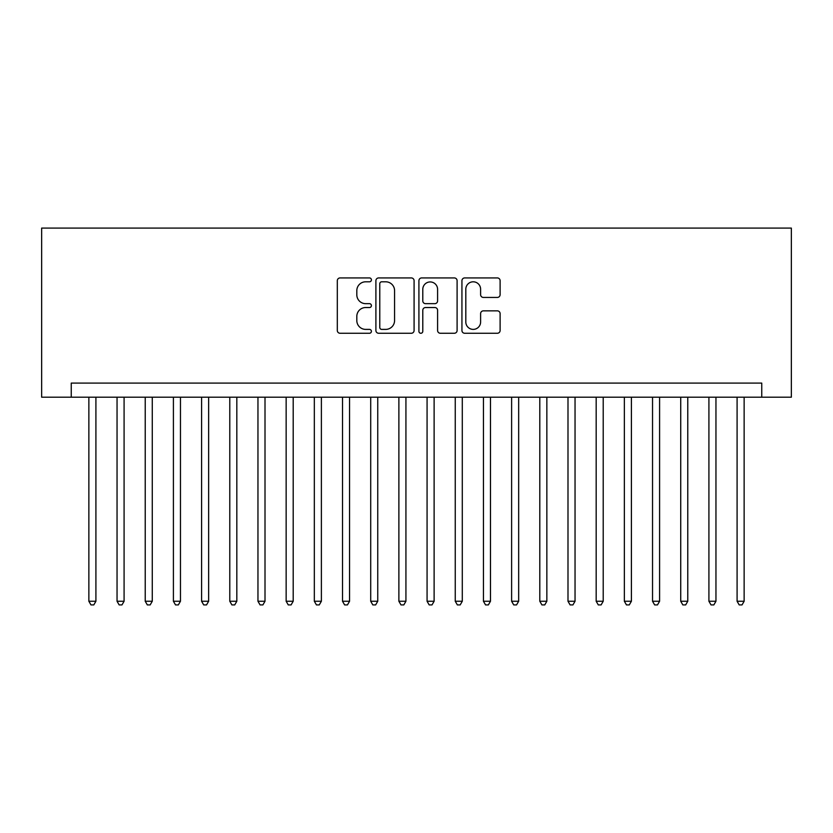 <?xml version="1.0" encoding="UTF-8"?>
<svg xmlns="http://www.w3.org/2000/svg" width="833" height="833" viewBox="0 0 833 833"><rect width="100%" height="100%" fill="white"/><g stroke="black" fill="none" stroke-linecap="round" stroke-linejoin="round"><path stroke-width="1.25" d="M371.403 279.867A1.937 1.937 0 0 0 369.467 277.93L340.072 277.93A2.77 2.77 0 0 0 337.313 280.7L337.313 330.493A2.77 2.77 0 0 0 340.072 333.262L369.467 333.262A1.937 1.937 0 0 0 371.403 331.326A1.937 1.937 0 0 0 369.467 329.389L365.666 329.389A8.851 8.851 0 0 1 356.816 320.538L356.816 316.384A8.851 8.851 0 0 1 365.666 307.533L369.467 307.533A1.937 1.937 0 0 0 371.403 305.596A1.937 1.937 0 0 0 369.467 303.66L365.666 303.66A8.851 8.851 0 0 1 356.816 294.809L356.816 290.655A8.851 8.851 0 0 1 365.666 281.804L369.467 281.804A1.937 1.937 0 0 0 371.403 279.867M497.353 297.433A2.77 2.77 0 0 0 500.112 294.663L500.112 280.7A2.77 2.77 0 0 0 497.353 277.93L464.71 277.93A2.77 2.77 0 0 0 461.94 280.7L461.94 330.493A2.77 2.77 0 0 0 464.71 333.262L497.353 333.262A2.77 2.77 0 0 0 500.112 330.493L500.112 313.614A2.77 2.77 0 0 0 497.353 310.855L483.379 310.855A2.77 2.77 0 0 0 480.61 313.614L480.61 321.986A7.403 7.403 0 0 1 473.217 329.389A7.403 7.403 0 0 1 465.814 321.986L465.814 289.207A7.403 7.403 0 0 1 473.217 281.804A7.403 7.403 0 0 1 480.61 289.207L480.61 294.663A2.77 2.77 0 0 0 483.379 297.433L497.353 297.433M761.758 397.195L791.35 397.195L791.35 228.086L41.65 228.086L41.65 397.195L761.758 397.195L761.758 383.097L71.242 383.097L71.242 397.195M414.084 280.7A2.77 2.77 0 0 0 411.315 277.93L378.671 277.93A2.77 2.77 0 0 0 375.902 280.7L375.902 330.493A2.77 2.77 0 0 0 378.671 333.262L411.315 333.262A2.77 2.77 0 0 0 414.084 330.493L414.084 280.7M421.685 277.93L454.329 277.93A2.77 2.77 0 0 1 457.098 280.7L457.098 330.493A2.77 2.77 0 0 1 454.329 333.262L440.365 333.262A2.77 2.77 0 0 1 437.596 330.493L437.596 310.303A2.77 2.77 0 0 0 434.826 307.533L425.559 307.533A2.77 2.77 0 0 0 422.789 310.303L422.789 331.326A1.937 1.937 0 0 1 420.852 333.262A1.937 1.937 0 0 1 418.916 331.326L418.916 280.7A2.77 2.77 0 0 1 421.685 277.93M381.712 281.804A1.937 1.937 0 0 0 379.775 283.741L379.775 327.452A1.937 1.937 0 0 0 381.712 329.389L385.721 329.389A8.851 8.851 0 0 0 394.571 320.538L394.571 290.655A8.851 8.851 0 0 0 385.721 281.804L381.712 281.804M437.596 289.343A7.403 7.403 0 0 0 430.192 281.939A7.403 7.403 0 0 0 422.789 289.343L422.789 300.89A2.77 2.77 0 0 0 425.559 303.66L434.826 303.66A2.77 2.77 0 0 0 437.596 300.89L437.596 289.343M88.86 397.195L88.86 601.249L95.91 601.249L95.91 397.195M95.91 601.249L93.796 604.914L90.974 604.914L88.86 601.249M117.047 397.195L117.047 601.249L124.086 601.249L124.086 397.195M124.086 601.249L121.972 604.914L119.161 604.914L117.047 601.249M145.223 397.195L145.223 601.249L152.272 601.249L152.272 397.195M152.272 601.249L150.159 604.914L147.337 604.914L145.223 601.249M173.41 397.195L173.41 601.249L180.459 601.249L180.459 397.195M180.459 601.249L178.345 604.914L175.524 604.914L173.41 601.249M201.596 397.195L201.596 601.249L208.646 601.249L208.646 397.195M208.646 601.249L206.532 604.914L203.71 604.914L201.596 601.249M229.783 397.195L229.783 601.249L236.822 601.249L236.822 397.195M236.822 601.249L234.708 604.914L231.897 604.914L229.783 601.249M257.959 397.195L257.959 601.249L265.009 601.249L265.009 397.195M265.009 601.249L262.895 604.914L260.073 604.914L257.959 601.249M286.146 397.195L286.146 601.249L293.195 601.249L293.195 397.195M293.195 601.249L291.081 604.914L288.26 604.914L286.146 601.249M314.333 397.195L314.333 601.249L321.382 601.249L321.382 397.195M321.382 601.249L319.268 604.914L316.446 604.914L314.333 601.249M342.519 397.195L342.519 601.249L349.558 601.249L349.558 397.195M349.558 601.249L347.444 604.914L344.633 604.914L342.519 601.249M370.706 397.195L370.706 601.249L377.745 601.249L377.745 397.195M377.745 601.249L375.631 604.914L372.82 604.914L370.706 601.249M398.882 397.195L398.882 601.249L405.931 601.249L405.931 397.195M405.931 601.249L403.818 604.914L400.996 604.914L398.882 601.249M427.069 397.195L427.069 601.249L434.118 601.249L434.118 397.195M434.118 601.249L432.004 604.914L429.182 604.914L427.069 601.249M455.255 397.195L455.255 601.249L462.294 601.249L462.294 397.195M462.294 601.249L460.18 604.914L457.369 604.914L455.255 601.249M483.442 397.195L483.442 601.249L490.481 601.249L490.481 397.195M490.481 601.249L488.367 604.914L485.556 604.914L483.442 601.249M511.618 397.195L511.618 601.249L518.667 601.249L518.667 397.195M518.667 601.249L516.554 604.914L513.732 604.914L511.618 601.249M539.805 397.195L539.805 601.249L546.854 601.249L546.854 397.195M546.854 601.249L544.74 604.914L541.919 604.914L539.805 601.249M567.991 397.195L567.991 601.249L575.041 601.249L575.041 397.195M575.041 601.249L572.927 604.914L570.105 604.914L567.991 601.249M596.178 397.195L596.178 601.249L603.217 601.249L603.217 397.195M603.217 601.249L601.103 604.914L598.292 604.914L596.178 601.249M624.354 397.195L624.354 601.249L631.404 601.249L631.404 397.195M631.404 601.249L629.29 604.914L626.468 604.914L624.354 601.249M652.541 397.195L652.541 601.249L659.59 601.249L659.59 397.195M659.59 601.249L657.476 604.914L654.655 604.914L652.541 601.249M680.728 397.195L680.728 601.249L687.777 601.249L687.777 397.195M687.777 601.249L685.663 604.914L682.841 604.914L680.728 601.249M708.914 397.195L708.914 601.249L715.953 601.249L715.953 397.195M715.953 601.249L713.839 604.914L711.028 604.914L708.914 601.249M737.09 397.195L737.09 601.249L744.14 601.249L744.14 397.195M744.14 601.249L742.026 604.914L739.204 604.914L737.09 601.249"/></g></svg>

